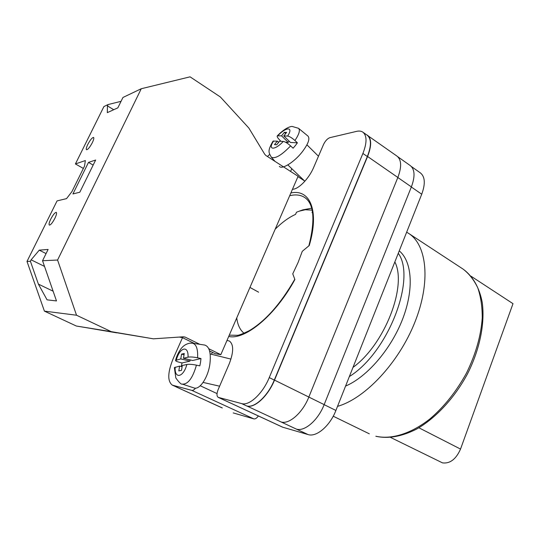 <?xml version="1.0" encoding="UTF-8"?>
<svg xmlns="http://www.w3.org/2000/svg" width="540" height="540" viewBox="0 0 540 540"><rect width="100%" height="100%" fill="white"/><g stroke="black" fill="none" stroke-linecap="round" stroke-linejoin="round"><path stroke-width="0.81" d="M228.717 336.447C245.018 340.369 275.454 315.414 294.894 279.518L292.754 273.834L298.067 262.535L302.279 251.323L309.238 245.538C319.64 210.532 309.926 188.723 290.864 192.976M292.471 189.27C298.391 189.446 309.022 178.585 313.686 167.373L323.48 144.592C325.276 140.886 327.409 138.578 329.879 137.666L356.569 131.369C359.14 130.768 361.26 131.044 362.921 132.192L367.261 135.263C371.432 138.8 371.459 145.888 367.342 156.533L274.293 380.072C267.84 396.077 254.347 408.463 246.652 405.932L246.847 405.986C254.549 408.517 268.056 396.124 274.509 380.12L308.84 397.049L397.852 177.464C401.774 166.988 401.524 159.901 397.109 156.202L366.221 134.528M290.588 171.43L291.782 168.689M269.696 154.4L267.428 156.492M195.561 388.139C194.137 389.839 192.895 390.589 191.842 390.38L172.334 385.142C167.292 381.226 167.623 372.289 173.313 358.331L182.52 337.662M362.921 132.192C367.058 135.702 367.052 142.79 362.907 153.461L269.251 377.588C262.757 393.633 249.271 406.094 241.63 403.589L218.201 397.346C216.614 396.191 216.594 393.633 218.12 389.664L229.156 363.994C233.779 351.992 233.82 344.311 229.271 340.963L226.976 340.463M212.483 352.384L211.336 354.24M207.826 401.389L221.94 407.822M411.338 166.496L420.485 172.976C425.081 176.789 425.5 183.87 421.726 194.211L335.9 410.454C329.987 425.898 316.42 437.44 308.097 434.579L282.623 427.187L218.201 397.346M258.383 415.962C256.763 418.183 255.251 419.155 253.841 418.878L233.233 412.918M367.497 135.216C371.669 138.753 371.702 145.841 367.585 156.492L274.509 380.12M176.283 386.944L208.379 401.571L176.708 387.167M172.334 385.142L177.424 387.423M281.016 421.929L308.097 434.579M397.832 177.512L411.379 186.901C415.213 176.492 414.869 169.412 410.353 165.645L397.757 156.722M411.379 186.901L324.162 404.622C318.148 420.181 304.587 431.892 296.372 429.084M249.946 287.435L258.606 292.181M246.847 405.986L281.077 421.943C289.143 424.67 302.69 412.749 308.84 397.049M279.342 166.34C281.853 169.877 294.192 162.223 302.218 151.909C308.232 143.957 310.156 138.686 307.996 136.107L298.559 128.324C300.334 130.208 299.12 134.271 294.921 140.508C291.87 137.801 289.433 136.316 287.597 136.06L283.797 135.918L286.625 132.394L284.364 132.334L281.556 135.837L277.27 135.871C276.831 136.485 277.56 137.788 279.464 139.786L280.955 141.311M294.921 140.508L297.405 142.823L295.38 145.53L293.099 148.217L290.615 145.908C281.435 155.372 275.002 159.118 271.31 157.154L275.009 161.386M271.31 157.154C269.116 152.827 266.854 151.733 273.031 141.143L277.31 141.129L274.489 144.646L276.703 144.774L279.538 141.237L283.298 141.426C285.12 141.716 287.557 143.208 290.615 145.908M278.613 142.385L277.31 141.129M289.177 141.169L288.232 142.351L285.532 142.209M288.232 142.351L281.556 135.837M285.66 133.596L284.364 132.334M297.405 142.823L290.5 142.466L283.797 135.918M181.298 366.518L182.007 362.961L179.003 362.185C176.641 361.544 175.493 360.963 175.561 360.43L180.772 358.918L181.548 354.152L184.248 353.477L183.472 358.27L188.042 357.163C190.282 356.764 193.469 356.981 197.6 357.804L200.981 358.553L200.556 362.178L199.834 365.877L196.445 365.141C192.294 364.318 189.101 364.102 186.867 364.473L182.297 365.513L181.514 370.339L178.814 370.926L179.597 366.12L174.373 367.598L175.831 377.973C179.199 382.597 181.346 384.635 182.263 384.095C187.954 384.487 192.679 378.169 196.445 365.141M197.6 357.804C198.011 349.124 196.337 344.257 192.578 343.217L204.755 345.067C209.473 346.613 211.181 352.998 209.864 364.223C207.974 377.764 199.49 390.251 194.009 387.936L182.263 384.095M200.981 358.553L192.685 360.484L183.472 358.27M184.039 354.76L181.548 354.152M182.007 362.961L189.952 361.118L180.772 358.918M189.952 361.118L190.148 359.87M182.101 366.707L179.597 366.12M54.878 218.349C52.502 222.811 50.652 225.059 49.329 225.099C48.695 224.444 49.174 222.453 50.76 219.112C53.123 214.67 54.972 212.429 56.295 212.382C56.93 213.023 56.457 215.015 54.878 218.349M92.306 142.709C89.822 147.319 87.892 149.661 86.501 149.742C85.941 149.168 86.366 147.406 87.777 144.464C90.248 139.874 92.178 137.538 93.569 137.45C94.129 138.017 93.71 139.766 92.306 142.709M79.812 192.22L72.927 193.941L88.486 162.405L95.641 160.029L79.812 192.22M208.798 348.745L220.826 354.665L298.1 176.276L265.903 155.507L264.688 154.19L248.859 128.054L220.347 96.957L190.066 76.835L141.257 88.736L122.958 97.463L117.842 107.852L107.305 112.644L107.44 105.887L108.101 104.551L103.923 106.542L75.418 163.944L85.361 160.556L84.523 166.104L71.908 191.653L66.541 198.626L57.065 200.9L27 261.434L30.409 261.279L31.131 259.821L39.258 250.162L48.114 249.426L42.552 260.726L57.578 260.037L76.525 315.225L44.408 311.128L76.343 326.025L153.407 338.823L183.398 336.791L185.153 337.095L183.161 336.805M141.257 88.736L57.578 260.037M30.409 261.279L38.394 284.114L47.061 299.842L56.491 300.935L42.552 260.726M27 261.434L44.408 311.128M116.134 332.593L92.09 328.671L116.654 332.843M121.055 101.331L108.101 104.551M83.369 168.44L75.418 163.944M220.826 354.665L215.136 353.687L209.594 350.96M179.26 337.068L182.446 337.628M76.525 315.225L111.227 331.648L76.343 326.025M111.227 331.648L153.407 338.823M185.153 337.095L199.8 344.311M181.069 336.947L194.38 343.487M93.157 165.071L88.486 162.405M113.717 109.728L107.44 105.887M53.116 291.202L38.394 284.114M44.53 266.429L31.131 259.821M46.069 253.577L39.258 250.162M312.134 210.128L305.276 209.75L299.309 211.147L296.48 212.24L295.562 214.38C288.887 217.377 282.096 222.311 275.184 229.183M299.471 211.086L302.893 209.844L311.661 208.21M406.654 232.193L408.605 233.368C426.958 244.924 431.082 281.752 414.821 322.353C398.695 362.948 364.885 398.709 337.527 406.35M399.242 250.864C412.094 261.421 414.234 289.19 402.53 319.322C390.879 349.434 366.856 377.143 345.573 386.073M398.277 253.294C416.563 278.404 388.172 352.553 349.346 376.576M394.855 261.92C407.295 285.903 384.77 344.358 352.985 367.409M312.599 212.78L312.032 212.571L312.424 211.653M236.743 317.918C237.627 324.918 240.071 330.028 244.06 333.254M390.69 437.495L442.496 462.875C450.016 463.813 456.03 459.209 460.532 449.077L513 303.669L471.137 276.278M191.842 390.38L253.841 418.878M173.05 385.398L177.572 387.464M208.379 401.571L222.311 407.943M200.252 385.769L217.033 393.579M218.45 397.44L282.899 427.288M241.63 403.589L246.652 405.932M324.149 404.656L335.9 410.454M411.332 187.009L421.726 194.211M308.833 397.062L324.162 404.622M308.873 245.842C315.441 219.652 313.963 203.472 304.425 197.309C300.348 194.812 295.427 194.285 289.67 195.737M367.585 156.492L397.852 177.464M362.907 153.461L367.342 156.533M269.251 377.588L274.293 380.072M304.405 180.806L297.945 176.634M273.659 140.94C267.341 150.133 274.603 150.781 283.298 141.426M287.597 136.06C293.929 126.644 286.2 126.637 277.864 135.702M176.337 359.984C179.618 347.315 188.676 344.79 188.042 357.163M186.867 364.473C183.398 377.636 174.346 379.343 175.163 367.132M375.827 436.226C391.122 439.749 410.717 433.937 429.766 419.054C444.177 406.782 456.435 391.412 466.546 372.944C475.76 354.105 480.992 335.765 482.247 317.918C482.274 306.7 480.789 296.696 477.806 287.908C474.032 279.983 469.118 273.713 463.057 269.082C472.763 276.102 479.473 287.644 482.261 302.609C485.048 323.278 479.851 349.198 467.654 373.558C454.808 397.636 436.097 417.865 416.779 428.99C402.064 436.482 388.55 438.946 376.218 436.367L375.827 436.226M460.532 449.077L418.885 427.781M294.793 279.248C280.753 303.723 265.626 320.841 249.426 330.595C242.811 333.821 238.768 335.394 237.303 335.306L229.277 335.151M304.864 181.238L287.84 164.909M318.478 156.229L306.923 144.828M277.27 135.871C285.809 127.157 291.188 126.347 292.174 126.448L298.559 128.324M219.611 386.188L203.094 382.428M192.578 343.217L190.033 343.15C186.435 343.764 183.458 345.587 181.103 348.611C178.409 352.296 176.56 356.238 175.561 360.43M230.972 359.1L210.161 353.95M299.309 211.147L302.893 209.844M463.057 269.082L408.605 233.368M369.326 433.823L333.221 416.205"/></g></svg>
